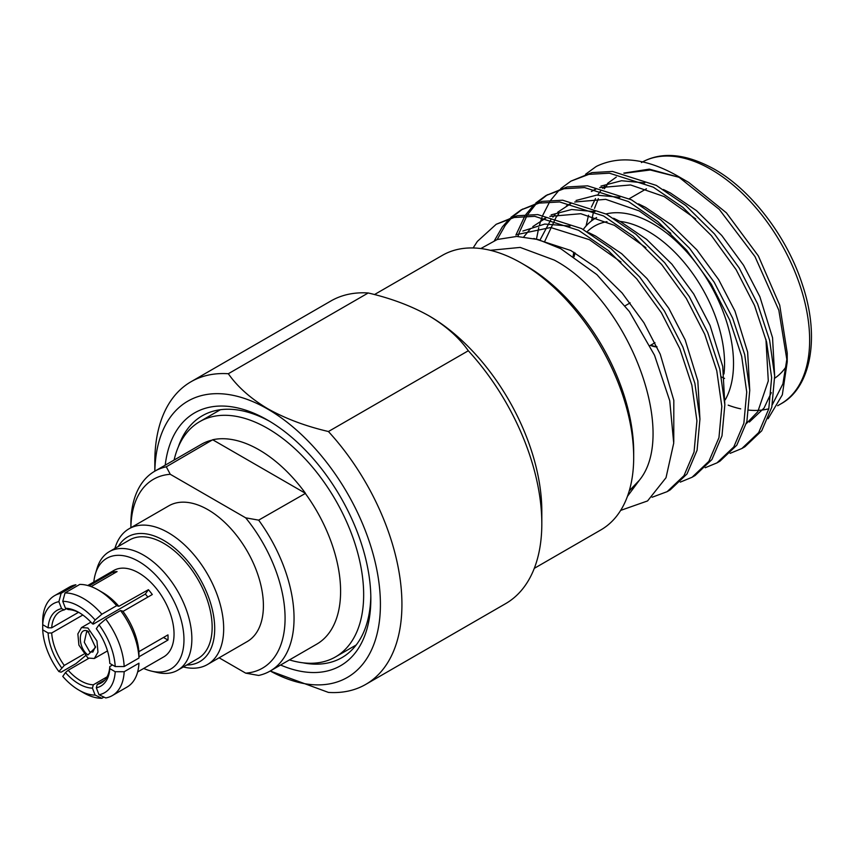 <?xml version="1.0" encoding="UTF-8"?>
<svg xmlns="http://www.w3.org/2000/svg" width="854" height="854" viewBox="0 0 854 854"><rect width="100%" height="100%" fill="white"/><g stroke="black" fill="none" stroke-linecap="round" stroke-linejoin="round"><path stroke-width="1.28" d="M87.919 654.943C77.778 647.802 77.757 626.537 87.93 631.127L95.541 647.439L87.919 654.943M88.869 631.768L86.574 631.928L84.3 642.261L89.713 651.837L92.862 652.061L95.499 646.361M526.085 265.807L521.602 263.224L526.085 265.807A152.172 87.855 60 0 1 633.689 452.182L633.689 457.36A158.513 91.517 -120 0 0 521.602 263.224L521.602 263.224A158.513 91.517 -120 0 0 442.351 255.367L374.468 294.566M534.284 568.358L600.864 529.918A158.513 91.517 -120 0 0 633.689 457.36M87.919 628.021L81.514 627.573L77.863 633.892L78.899 645.101L87.919 658.05L94.324 658.498L97.975 652.168L96.94 640.97L87.919 628.021M68.16 670.262A41.216 23.795 -120 0 0 80.746 680.819A41.216 23.795 -120 0 0 93.332 684.791L92.435 688.143A43.746 25.257 60 0 1 78.952 683.926A43.746 25.257 60 0 1 65.47 672.568L68.16 670.262L88.645 658.423M82.827 615.008L51.688 632.985A41.216 23.795 -120 0 0 64.274 665.426L83.66 654.239M66.366 608.699L64.274 609.905A41.216 23.795 -120 0 0 60.143 611.485A41.216 23.795 -120 0 0 51.688 627.807L78.504 612.329M79.86 613.033A41.216 23.795 -120 0 0 68.16 609.553L65.47 608.272L62.769 601.323L65.011 592.954A57.698 33.317 60 0 1 83.436 598.505A57.698 33.317 60 0 1 101.861 614.229L116.646 605.699A57.698 33.317 -120 0 0 98.221 589.975A57.698 33.317 -120 0 0 79.785 584.414L65.011 592.954M165.217 465.174A145.97 84.279 60 0 1 267.622 420.104L267.622 420.104A145.97 84.279 60 0 1 370.839 598.878A145.97 84.279 60 0 1 280.592 665.02M269.885 421.438A139.629 80.618 -120 0 0 202.291 415.77A139.629 80.618 -120 0 0 178.315 446.909M289.474 659.896A135.829 78.419 -120 0 0 335.526 656.907A135.829 78.419 -120 0 0 356.353 548.076A135.829 78.419 -120 0 0 267.622 428.388A135.829 78.419 -120 0 0 199.708 421.652A135.829 78.419 -120 0 0 174.099 460.06M186.716 665.01A72.046 41.6 -120 0 0 213.319 614.229A72.046 41.6 -120 0 0 163.765 540.422A72.046 41.6 -120 0 0 118.29 546.475M114.916 548.417A78.387 45.251 60 0 1 129.05 528.775A78.387 45.251 60 0 1 168.249 532.65A78.387 45.251 60 0 1 219.457 601.728A78.387 45.251 60 0 1 207.437 664.54A78.387 45.251 60 0 1 183.354 666.963M87.748 585.513L113.806 570.472A49.895 28.812 60 0 1 138.754 572.938A49.895 28.812 60 0 1 171.355 616.908A49.895 28.812 60 0 1 163.701 656.897L137.654 671.938M98.221 589.975L102.704 592.569A51.357 29.655 60 0 1 118.877 606.297L148.415 589.687A49.895 28.812 60 0 1 152.3 594.512L122.987 611.432M138.871 651.687L167.971 634.885A49.895 28.812 60 0 1 167.971 640.062L138.956 656.811M93.823 582.012A63.933 36.914 60 0 1 95.402 573.845A63.933 36.914 60 0 1 138.754 561.473A63.933 36.914 60 0 1 183.503 632.035A63.933 36.914 60 0 1 151.585 671.148A63.933 36.914 60 0 1 143.718 668.436M95.402 573.845L97.068 568.316A68.437 39.508 60 0 1 109.248 551.695A68.437 39.508 60 0 1 143.472 555.079A68.437 39.508 60 0 1 188.179 615.392A68.437 39.508 60 0 1 177.685 670.23A68.437 39.508 60 0 1 157.2 672.472L151.585 671.148M109.248 551.695L129.541 539.974A68.437 39.508 60 0 1 163.765 543.368A68.437 39.508 60 0 1 208.472 603.671A68.437 39.508 60 0 1 197.979 658.509L177.685 670.23M129.05 528.775L168.793 505.835A78.387 45.251 60 0 1 207.981 509.71A78.387 45.251 60 0 1 259.189 578.788A78.387 45.251 60 0 1 247.169 641.6L207.437 664.54M219.115 657.793L245.685 673.144L258.655 675.45A115.375 66.612 60 0 0 270.152 671.041A115.375 66.612 60 0 0 258.655 520.139L305.508 493.345A115.557 66.719 -120 0 0 259.093 449.855A115.557 66.719 -120 0 0 212.678 439.757L166.284 466.807A115.375 66.612 60 0 0 154.777 471.205L201.33 444.336A115.375 66.612 60 0 1 212.827 439.927M305.198 493.26A115.375 66.612 60 0 1 316.706 644.172L270.152 671.041M101.861 614.229L95.136 620.015A51.357 29.655 -120 0 0 78.952 606.276A51.357 29.655 -120 0 0 62.769 601.323M154.82 471.184L154.82 461.736A174.739 100.889 60 0 1 191.008 381.749A174.739 100.889 60 0 1 228.328 373.732L368.213 292.975C391.004 298.302 411.222 305.892 428.847 315.756L429.018 315.852A159.517 92.104 60 0 1 541.82 511.226L541.82 523.651A174.739 100.889 -120 0 0 468.312 350.759L328.427 431.526A174.739 100.889 60 0 1 365.747 684.396A174.739 100.889 60 0 1 328.427 692.413L270.216 671.009M428.847 315.756C445.927 325.94 459.089 337.608 468.312 350.759M365.747 684.396L505.632 603.639A174.739 100.889 -120 0 0 541.82 523.651M270.227 670.998A159.517 92.104 -120 0 0 380.404 602.903A159.517 92.104 -120 0 0 267.622 409.034A159.517 92.104 -120 0 0 154.852 471.162M328.427 431.526C305.636 426.199 285.417 418.609 267.782 408.746C250.713 398.562 237.561 386.894 228.328 373.732M725.249 399.8A114.126 65.897 -120 0 0 652.83 223.705A114.126 65.897 -120 0 0 606.073 213.938M595.761 218.048L596.604 217.556A114.126 65.897 -120 0 0 595.761 218.048A114.126 65.897 -120 0 0 583.271 229.47M573.835 252.186A114.126 65.897 -120 0 0 573.162 256.04M574.112 256.67A107.785 62.235 60 0 1 575.084 252.901M587.136 231.701A107.785 62.235 60 0 1 606.991 221.677M619.993 221.41A107.785 62.235 60 0 1 648.346 231.466A107.785 62.235 60 0 1 723.978 373.956M597.106 166.039L595.889 166.722A158.513 91.517 -120 0 0 595.857 166.743A158.513 91.517 -120 0 1 597.106 166.039C619.961 155.375 646.627 158.598 677.105 175.71L688.698 182.404L726.402 212.827L758.373 255.954L779.723 305.198L787.228 353.065L787.228 361.893L782.328 394.826L768.098 418.727M787.153 357.399L782.904 383.884L772.39 404.54M730.106 453.357L741.88 448.499L758.694 432.562L768.781 408.874L771.632 377.714L766.593 341.995L754.541 305.529L736.105 269.64L711.446 235.672L682.826 207.33L653.321 187.175L609.457 173.191L588.897 174.344L570.92 181.144L560.672 188.649M741.88 448.499L744.912 446.759L761.715 430.811L771.802 407.123L774.663 375.973L769.614 340.255L757.562 303.789L739.137 267.889L714.467 233.921L685.847 205.579L656.352 185.425L612.478 171.44L591.918 172.604L570.92 181.144M652.093 497.263L667.155 491.648L683.969 475.699L694.056 452.012L696.917 420.851L691.868 385.133L679.816 348.678L661.391 312.777L636.721 278.81L608.101 250.468L578.606 230.313L534.732 216.329L514.172 217.492L496.195 224.282L477.386 241.383L473.116 247.97M667.155 491.648L670.187 489.897L687 473.959L697.077 450.261L699.938 419.111L694.889 383.393L682.848 346.927L664.412 311.037L639.742 277.07L611.122 248.727L581.627 228.573L537.753 214.589L517.204 215.742L496.195 224.282M680.296 482.115L692.071 477.269L708.884 461.32L718.961 437.632L721.822 406.472L716.773 370.753L704.731 334.288L686.296 298.398L661.626 264.43L633.006 236.088L603.511 215.934L559.648 201.95L539.087 203.113L521.1 209.903L510.863 217.407M692.071 477.258L695.092 475.518L711.905 459.569L721.982 435.882L724.843 404.732L719.794 369.013L707.752 332.548L689.317 296.648L664.647 262.69L636.027 234.348L606.532 214.194L562.669 200.21L542.109 201.363L521.1 209.903M705.201 467.736L716.976 462.879L733.789 446.941L743.866 423.253L746.727 392.093L741.688 356.374L729.636 319.908L711.201 284.019L686.531 250.051L657.911 221.709L628.416 201.555L584.552 187.57L563.992 188.734L546.016 195.523L535.768 203.028M716.976 462.879L719.997 461.139L736.81 445.19L746.887 421.502L749.748 390.353L744.709 354.634L732.657 318.168L714.222 282.268L689.562 248.3L660.943 219.958L631.437 199.804L587.573 185.83L567.013 186.983L546.016 195.523M509.55 218.635L502.291 227.004L494.477 240.518M522.627 209.049L512.581 216.884M511.3 218.154L505.312 225.253L497.167 239.526M534.465 204.245L525.851 214.535M524.783 216.158L515.912 235.053M547.531 194.669L537.486 202.505M536.205 203.775L527.804 214.418M526.758 216.094L518.944 233.291M518.837 233.612L517.951 236.451M559.37 189.866L550.755 200.156M549.688 201.779L542.845 215.144M542.034 217.226L540.817 220.674M540.475 221.741L539.536 224.848M538.778 227.634L536.472 239.099M677.105 175.71L719.271 209.379L754.979 256.584L778.827 310.205L787.228 361.893M490.345 250.307L520.182 247.414L554.193 260.054C627.263 298.366 679.015 432.316 639.304 480.311L627.444 496.345M620.666 510.393L647.567 500.935L666.013 477.728L673.721 443.119L669.739 400.772L654.506 355.211L629.355 311.518L596.893 274.614L560.758 248.695L538.233 239.568L516.723 236.441L497.263 239.494L480.823 248.546M629.195 491.05L639.304 480.311L629.249 490.847M623.804 173.106L649.275 169.145L678.514 177.13L683.125 179.372M595.825 166.765L585.577 174.269M591.587 220.844L593.626 211.354M594.501 208.387L598.344 198.63M604.28 188.766L606.884 185.542M786.545 366.014A114.126 65.897 60 0 1 774.717 378.205M724.555 378.429A114.126 65.897 60 0 1 721.555 377.02M749.374 422.036L764.031 408.095L771.311 392.648M774.663 376.091L772.55 337.736L759.879 296.722L743.556 265.242L721.737 235.458L696.448 210.618L670.401 192.972L663.419 189.492M644.813 182.916L621.541 180.738L600.96 186.097M749.759 390.47L747.645 352.115L734.974 311.102L718.652 279.621L696.832 249.838L671.543 224.997L645.496 207.351L638.504 203.871M619.897 197.306L596.626 195.128L576.055 200.476M558.708 213.97L556.018 217.375L544.628 241.586M724.843 404.849L722.74 366.494L710.069 325.481L693.736 294L671.927 264.217L646.638 239.376L620.591 221.73L613.599 218.25M594.992 211.685L571.721 209.508L551.15 214.866M699.938 419.229L697.835 380.873L685.154 339.86L668.831 308.379L647.022 278.596L621.733 253.755L595.676 236.11L588.694 232.63M570.088 226.064L544.756 224.068L522.861 231.028M673.763 441.998L673.817 400.355L660.249 354.239L643.927 322.759L622.107 292.975L596.818 268.135L570.771 250.489L533.889 238.469M678.514 177.13L650.257 169.989L624.52 173.255M616.268 177.098L607.493 183.461M604.835 186.023L602.678 188.35M600.96 190.431L597.64 195.054M595.516 198.555L591.384 207.116M588.555 215.229L586.047 226.011M746.364 423.563L757.808 411.681L768.29 380.948L765.942 339.358M695.711 218.902L664.177 196.569L630.594 184.955L599.615 187.634M595.782 189.204L591.363 191.488L595.43 189.129M670.796 233.281L639.272 210.949L605.689 199.334L574.71 202.014M570.867 203.583L557.683 212.23M555.015 214.781L552.869 217.119M551.14 219.2L539.995 240.081M645.891 247.66L614.357 225.328L580.784 213.713L549.795 216.393M545.962 217.962L532.779 226.609M530.11 229.16L523.844 236.814M620.986 262.039L589.452 239.707L550.713 227.516L516.638 234.626M656.865 346.649A29.805 17.208 60 0 1 650.887 345.101M657.004 346.937A29.805 17.208 60 0 1 650.438 345.358M368.213 292.975A174.739 100.889 -120 0 0 330.893 300.982L191.008 381.749M85.208 655.947L75.91 663.654L61.125 672.183L58.894 671.575A51.357 29.655 -120 0 1 42.711 629.868L48.102 632.985L51.688 632.985M103.942 697.088L101.861 698.294A57.698 33.317 60 0 1 83.436 692.733L78.952 690.139A51.357 29.655 -120 0 0 95.136 695.092L101.861 698.294M65.47 672.568L62.769 676.411A51.357 29.655 -120 0 0 78.952 690.139M92.435 688.143L95.136 695.092M64.274 665.426L58.894 671.575M61.584 667.743A43.746 25.257 60 0 1 48.102 632.985M51.688 627.807L48.102 627.807L42.711 624.69L42.7 619.513A57.698 33.317 60 0 1 54.592 595.654A57.698 33.317 60 0 1 61.125 593.295L58.894 601.675A51.357 29.655 -120 0 0 42.711 624.69L42.711 629.868M120.531 610.525L122.762 611.133A51.357 29.655 60 0 1 138.946 652.84L138.956 658.018A57.698 33.317 -120 0 0 120.531 610.525L105.747 619.054A57.698 33.317 60 0 1 124.172 666.547L138.956 658.018M65.47 608.272A43.746 25.257 60 0 1 78.952 612.489A43.746 25.257 60 0 1 92.435 623.847L93.332 624.093L145.34 594.064A41.216 23.795 -120 0 1 147.849 597.085M95.136 620.015L92.435 623.847M124.172 666.547L115.205 666.547A51.357 29.655 -120 0 0 99.021 624.84L105.747 619.054M115.205 666.547L109.803 663.43A43.746 25.257 60 0 0 96.321 628.672L99.021 624.84M118.877 606.297L116.646 605.699M112.29 695.594L127.065 687.054A57.698 33.317 -120 0 0 138.956 663.195L124.172 671.724A57.698 33.317 60 0 1 112.29 695.594A57.698 33.317 60 0 1 105.747 697.942L99.021 694.74L96.321 687.801L97.217 684.438A41.216 23.795 -120 0 0 101.348 682.869A41.216 23.795 -120 0 0 109.803 666.536L109.803 668.607A43.746 25.257 60 0 1 96.321 687.801M99.021 694.74A51.357 29.655 -120 0 0 115.205 671.724L124.172 671.724M109.803 668.607L115.205 671.724M245.685 673.144A109.034 62.95 -120 0 0 285.076 618.232A109.034 62.95 -120 0 0 245.685 517.834L170.277 474.29A109.034 62.95 -120 0 0 130.897 527.708L130.886 524.025A115.375 66.612 60 0 1 154.777 471.205M170.277 474.29L166.284 466.807M258.655 520.139L245.685 517.834M89.051 585.887L113.208 571.945A49.895 28.812 60 0 1 117.094 571.593L91.111 586.591M61.125 593.295L75.91 584.766A57.698 33.317 -120 0 0 69.366 587.114L54.592 595.654M48.102 627.807A43.746 25.257 60 0 1 61.584 608.624L64.274 609.905M58.894 601.675L61.584 608.624M305.508 493.345L212.678 439.757M302.967 662.811A139.629 80.618 -120 0 0 341.92 657.623A139.629 80.618 -120 0 0 370.807 596.241M109.803 666.536L112.493 664.988M104.786 680.072L97.217 684.438M93.332 684.791L107.028 676.88M163.488 637.479L167.971 640.062M148.415 589.687L145.34 594.064M113.208 571.945L113.806 573.493M728.195 405.159A139.351 80.457 -120 0 0 740.717 408.852M748.937 410.133A139.351 80.457 -120 0 0 768.653 408.82M780.78 403.921A139.351 80.457 -120 0 0 802.141 292.249A139.351 80.457 -120 0 0 711.115 169.455A139.351 80.457 -120 0 0 641.439 162.559C661.412 151.265 685.698 153.453 714.286 169.145C751.306 190.004 787.174 236.953 802.397 284.638C820.715 338.803 810.179 388.282 780.78 403.921L777.642 405.735M90.898 622.15L81.514 627.573M356.203 644.983L335.526 656.907M629.313 198.683L646.425 188.798M625.139 305.785L630.177 302.871M649.947 345.635L654.986 342.732M570.525 203.519L566.448 205.867M545.61 217.898L541.543 220.247M220.375 409.728L199.708 421.652M107.487 650.897L94.324 658.498"/></g></svg>
